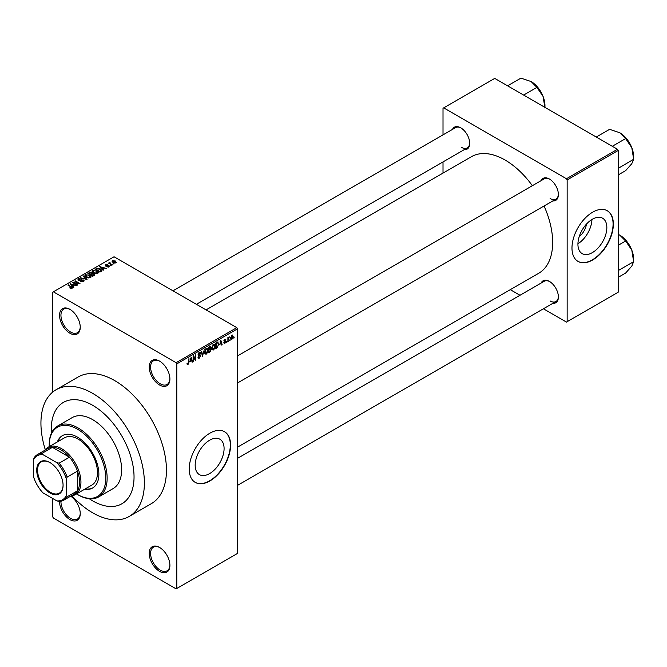 <?xml version="1.0" encoding="UTF-8"?>
<svg xmlns="http://www.w3.org/2000/svg" width="667" height="667" viewBox="0 0 667 667"><rect width="100%" height="100%" fill="white"/><g stroke="black" fill="none" stroke-linecap="round" stroke-linejoin="round"><path stroke-width="1" d="M159.555 384.992A14.632 8.446 60 0 1 149.216 367.075A14.632 8.446 60 0 1 159.555 361.105L159.555 361.105A14.632 8.446 60 0 1 169.902 379.023A14.632 8.446 60 0 1 159.555 384.992M159.905 361.314A13.657 7.887 -120 0 0 153.418 360.822A13.657 7.887 -120 0 0 151.326 371.769A13.657 7.887 -120 0 0 160.247 383.8A13.657 7.887 -120 0 0 167.075 384.475A13.657 7.887 -120 0 0 169.893 378.614M159.555 571.344A14.632 8.446 60 0 1 149.216 553.427A14.632 8.446 60 0 1 159.555 547.449L159.555 547.449A14.632 8.446 60 0 1 169.902 565.366A14.632 8.446 60 0 1 159.555 571.344M159.905 547.657A13.657 7.887 -120 0 0 153.418 547.173A13.657 7.887 -120 0 0 151.326 558.112A13.657 7.887 -120 0 0 160.247 570.143A13.657 7.887 -120 0 0 167.075 570.827A13.657 7.887 -120 0 0 169.893 564.957M70.685 496.173A14.632 8.446 60 0 1 80.248 513.607A14.632 8.446 60 0 1 69.902 519.576A14.632 8.446 60 0 1 59.563 501.392M60.947 501.217A13.657 7.887 -120 0 0 70.594 518.384A13.657 7.887 -120 0 0 77.422 519.059A13.657 7.887 -120 0 0 80.24 513.198M69.902 333.233A14.632 8.446 60 0 1 59.555 315.316A14.632 8.446 60 0 1 69.902 309.338L69.902 309.338A14.632 8.446 60 0 1 80.248 327.255A14.632 8.446 60 0 1 69.902 333.233M70.252 309.546A13.657 7.887 -120 0 0 63.765 309.063A13.657 7.887 -120 0 0 61.672 320.002A13.657 7.887 -120 0 0 70.594 332.041A13.657 7.887 -120 0 0 77.422 332.716A13.657 7.887 -120 0 0 80.24 326.847M209.63 473.595A20.444 11.806 120 0 0 222.986 455.586A20.444 11.806 120 0 0 219.852 439.203A20.444 11.806 120 0 0 209.63 440.212A20.444 11.806 120 0 0 196.273 458.229A20.444 11.806 120 0 0 199.408 474.612A20.444 11.806 120 0 0 209.63 473.595M209.905 480.957A29.256 16.892 120 0 0 229.014 455.169A29.256 16.892 120 0 0 224.537 431.724A29.256 16.892 120 0 0 209.905 433.175A29.256 16.892 120 0 0 190.787 458.954A29.256 16.892 120 0 0 195.273 482.408A29.256 16.892 120 0 0 209.905 480.957M195.139 482.324A29.256 16.892 120 0 0 209.63 480.799A29.256 16.892 120 0 0 228.706 455.136A29.256 16.892 120 0 0 224.395 431.649M541.137 180.64A12.681 7.32 60 0 1 549.425 179.023L549.425 179.023A12.681 7.32 60 0 1 558.387 194.547A12.681 7.32 60 0 1 552.835 200.917M549.775 179.231A11.706 6.753 -120 0 0 544.264 178.839L237.494 355.953M452.443 129.44A12.681 7.32 60 0 1 460.73 127.814L460.73 127.814A12.681 7.32 60 0 1 469.701 143.347A12.681 7.32 60 0 1 464.149 149.708M461.089 128.022A11.706 6.753 -120 0 0 455.569 127.63L172.961 290.795M541.137 283.058A12.681 7.32 60 0 1 549.425 281.432L549.425 281.432A12.681 7.32 60 0 1 558.387 296.957A12.681 7.32 60 0 1 552.835 303.327M549.775 281.641A11.706 6.753 -120 0 0 544.264 281.249L237.494 458.362M92.663 405.303A58.521 33.784 -120 0 0 63.398 402.401A58.521 33.784 -120 0 0 51.417 433.191A58.521 33.784 -120 0 1 63.398 402.401A58.521 33.784 -120 0 1 92.663 405.303A58.521 33.784 -120 0 1 130.89 456.87A58.521 33.784 -120 0 1 121.919 503.76A58.521 33.784 -120 0 0 130.89 456.87A58.521 33.784 -120 0 0 92.663 405.303M89.27 498.749A58.521 33.784 -120 0 0 92.663 500.867A58.521 33.784 -120 0 0 121.919 503.76L121.919 503.76A58.521 33.784 -120 0 1 92.663 500.867A58.521 33.784 -120 0 1 89.27 498.749M71.911 495.814A73.153 42.229 -120 0 0 92.663 512.806A73.153 42.229 -120 0 0 129.24 516.433A73.153 42.229 -120 0 0 140.445 457.82A73.153 42.229 -120 0 0 92.663 393.355A73.153 42.229 -120 0 0 56.086 389.736A73.153 42.229 -120 0 0 45.281 449.691M129.24 516.433L151.301 503.693A73.153 42.229 -120 0 0 162.515 445.072A73.153 42.229 -120 0 0 114.732 380.615A73.153 42.229 -120 0 0 78.156 376.988L56.086 389.736M237.494 447.173L538.728 273.253A67.3 38.853 -120 0 0 544.064 205.978M532.366 185.709A67.3 38.853 -120 0 0 505.077 160.03A67.3 38.853 -120 0 0 471.427 156.695L206.053 309.905M586.493 224.087A12.956 7.479 -60 0 1 579.189 236.727M592.388 252.61A20.444 11.806 120 0 0 605.744 234.601A20.444 11.806 120 0 0 602.609 218.217A20.444 11.806 120 0 0 592.388 219.226A20.444 11.806 120 0 0 579.031 237.244A20.444 11.806 120 0 0 582.166 253.627A20.444 11.806 120 0 0 592.388 252.61M577.939 243.747A20.444 11.806 120 0 0 591.937 219.493M592.663 259.972A29.256 16.892 120 0 0 611.781 234.184A29.256 16.892 120 0 0 607.295 210.739A29.256 16.892 120 0 0 592.663 212.189A29.256 16.892 120 0 0 573.553 237.969A29.256 16.892 120 0 0 578.039 261.422A29.256 16.892 120 0 0 592.663 259.972M577.897 261.339A29.256 16.892 120 0 0 592.388 259.813A29.256 16.892 120 0 0 611.464 234.15A29.256 16.892 120 0 0 607.153 210.664M230.09 339.495L229.656 340.545L230.09 339.495M228.339 339.203L227.897 341.554L227.897 337.502L228.339 337.252L228.339 337.894L229.273 336.852L228.339 339.203L227.897 338.944M227.08 341.229L226.647 342.279L227.08 341.229M223.829 342.755L224.896 343.363L223.82 342.68L224.921 342.763L225.404 341.496L223.887 340.904L224.871 339.178L225.888 339.745L224.887 339.745L224.32 340.57L225.955 341.437L224.896 343.363L224.179 343.472M224.262 342.354L224.921 342.763M223.887 340.895L224.971 341.521L223.887 340.904M224.871 339.178L225.888 339.745L224.887 339.17M225.454 340.07L224.462 339.495M223.962 340.362L224.462 340.82M224.962 340.762L225.955 341.437L224.821 340.787M219.835 344.547L220.794 340.087L222.194 344.847L221.736 345.114L221.352 343.672L219.485 344.347M213.473 349.958L212.214 349.808L211.781 348.149L213.482 344.23L214.482 344.147L215.166 346.123L214.732 348.374L213.473 349.958L211.873 349.024M206.27 354.119L205.011 353.969L204.577 352.309L206.27 348.399L207.279 348.307L207.962 350.283L207.52 352.543L206.27 354.119L204.661 353.185M187.068 364.165L187.969 364.682L187.277 364.682L187.018 363.49L187.46 363.165L187.986 364.015L188.461 363.323L188.961 358.462L188.961 362.248L187.969 364.682L187.277 364.682M187.018 363.665L187.986 364.015M176.113 362.698L236.802 327.655L237.494 328.848L237.494 553.427L176.797 588.461L176.797 363.89L176.113 362.698L53.352 291.821L52.66 292.221L52.66 392.121M237.494 328.848L176.797 363.89M190.245 361.631L191.196 357.17L192.596 361.939L192.138 362.198L191.762 360.755L189.895 361.431M193.538 356.928L193.105 361.647L193.105 356.07L193.572 355.803L195.423 359.205L195.856 354.477L195.856 360.055L195.389 360.322L193.105 356.678M200.308 355.953L198.057 354.669L199.3 352.418L200.217 352.293L200.625 353.318L199.316 353.06L198.633 354.919L200.083 354.744L200.75 355.686L199.383 358.096L198.391 358.221L197.932 357.045L198.366 356.72L199.425 357.42L200.308 355.953L199.191 354.927M197.932 357.07L199.425 357.42M198.066 354.861L199.216 355.528L198.407 355.528M200.183 353.643L198.833 352.785M198.666 354.944L199.325 354.894M204.285 349.616L202.476 356.236L201.176 351.409L201.626 351.15L202.66 355.478L204.285 349.616M210.388 348.316L211.281 349.516L209.947 351.918L208.588 352.71L208.588 347.132L210.797 346.181L210.939 348.549M217.717 341.963L218.743 344.022L217.083 347.799L215.8 348.541L215.8 342.971L218.126 342.029M230.774 338.619L231.941 339.295L230.715 337.902L231.941 335.092L233.167 336.443L231.941 339.295L231.199 339.37M231.941 335.092L232.691 335.026M234.234 337.102L233.792 338.152L234.234 337.102M52.66 498.474L52.66 516.792L53.352 517.984L176.113 588.861L176.797 588.461M114.232 263.84L113.098 263.698L114.232 263.84M111.222 265.574L110.088 265.433L111.222 265.574M103.593 269.985L103.135 270.243L99.641 266.692L106.328 268.401L104.044 268.051L102.526 268.926L103.593 269.985M98.199 272.953L98.199 272.319L97.674 273.47L95.656 273.762L93.572 273.053L92.138 271.436L92.73 270.61L96.898 271.069L98.257 272.653M90.987 277.122L90.987 276.48L90.47 277.63L88.453 277.922L86.36 277.214L84.934 275.596L85.518 274.771L89.686 275.229L91.046 276.813M83.583 281.607L80.499 281.507L83.058 281.257L83.117 280.265L78.623 280.273L78.006 279.49L78.548 278.789L81.316 278.864L79.131 279.114L79.081 280.032L83.55 280.007L84.192 280.84L83.583 281.607M83.058 281.833L83.117 280.265M79.131 279.114L79.081 280.482M73.995 287.068L73.537 287.335L70.043 283.775L76.738 285.484L74.454 285.142L72.936 286.018L73.995 287.068M236.802 327.655L114.04 256.778L53.352 291.821M71.136 288.394L69.71 287.877L71.627 287.861L71.736 287.377L67.834 285.051L71.552 286.693L72.169 288.194L71.136 288.394M71.627 288.386L71.736 287.377M72.553 287.685L72.169 288.194M77.68 284.942L77.239 285.201L72.411 282.408L78.598 283.308L74.729 281.074L75.171 280.815L79.998 283.608L73.812 282.716L77.68 284.942M87.044 279.54L80.482 277.747L86.235 279.348L83.133 276.221L83.592 275.955L87.044 279.54M94.08 275.471L92.721 276.255L87.894 273.47L89.261 272.678L91.679 272.686L92.221 273.545L94.005 273.879L94.722 274.754L94.08 275.471M92.238 273.403L92.221 273.987M101.217 271.352L99.933 272.094L95.106 269.31L97.115 268.251L100.442 268.984L101.893 270.552L101.217 271.352M109.096 266.875L106.895 266.842L108.621 266.575L108.671 265.916L105.453 265.941L105.436 264.791L107.454 264.782L105.953 265.074L105.82 265.641L109.021 265.608L109.096 266.875L109.555 266.283M108.621 267.075L108.671 265.916M105.453 265.941L105.436 264.791L105.436 265.933M105.953 265.074L105.82 266.1M112.473 264.857L108.521 263.081L109.521 263.148L109.421 262.49L110.03 262.356L110.022 263.34L112.473 264.857M109.521 263.657L109.421 263.015M110.03 262.356L110.022 263.94M116.141 262.806L113.098 262.464L112.506 260.705L115.508 261.03L116.141 262.806L116.583 262.198M112.064 261.322L112.506 260.705L112.506 262.056M617.492 149.275L618.184 150.467L567.15 179.932L566.458 178.739L617.492 149.275L494.731 78.398L443.013 108.262L443.013 134.884M443.013 161.914L443.013 173.103M567.15 179.932L567.15 321.686L566.458 322.086L543.405 308.771M519.993 295.256L510.305 289.67M567.15 321.686L618.184 292.221L618.184 150.467M566.458 178.739L443.697 107.862M550.117 198.533A11.706 6.753 -120 0 0 555.97 199.108A11.706 6.753 -120 0 0 558.379 194.139M461.422 147.324A11.706 6.753 -120 0 0 467.275 147.907A11.706 6.753 -120 0 0 469.693 142.93M550.117 300.942A11.706 6.753 -120 0 0 555.97 301.517A11.706 6.753 -120 0 0 558.379 296.548M70.093 288.077L70.093 287.585M68.276 285.309L68.276 284.801M70.51 284.242L70.51 283.508M72.936 286.718L72.936 286.018M71.527 284.559L72.52 285.601L73.745 284.901L70.81 283.909L71.527 285.284M72.52 286.293L72.52 285.601M70.81 284.559L70.81 283.909M73.745 285.551L73.745 284.901M72.878 282.683L72.878 282.141M75.171 281.324L75.171 280.815M73.812 283.217L73.812 282.716M80.874 281.691L80.874 281.216M78.548 280.232L78.548 278.789M81.733 280.19L81.733 279.731M83.55 281.624L83.55 280.007M83.592 276.688L83.592 275.955M85.518 276.63L85.518 274.771M89.686 275.763L89.686 275.229M89.903 277.864L89.236 275.471L87.961 274.946L86.085 275.096L85.643 276.73M86.085 275.096L86.81 276.963L89.903 277.305L90.328 276.688L90.328 277.705M86.81 277.447L86.81 276.963M89.261 273.337L89.261 272.678M91.671 273.387L91.679 272.686M93.997 274.637L94.005 273.879M88.903 273.545L90.345 274.37L91.579 273.603L91.321 272.986L89.661 273.103L88.903 274.045M90.345 274.879L90.345 274.37M91.579 274.312L91.321 272.986M90.904 274.696L92.596 275.679L93.922 274.846L93.563 274.137L91.771 274.204L90.904 275.204M92.596 276.18L92.596 275.679M93.922 275.563L93.563 274.137M93.53 275.788L93.53 275.137M92.73 272.469L92.73 270.61M96.898 271.602L96.898 271.069M97.107 273.703L96.448 271.311L95.164 270.785L93.297 270.935L92.846 272.57M93.297 270.935L94.014 272.803L97.107 273.145L97.54 272.528L97.54 273.537M94.014 273.287L94.014 272.803M97.115 268.801L97.115 268.251M100.442 269.518L100.442 268.984M96.106 269.376L99.808 271.511L101 270.018L97.607 268.626L96.106 269.885M99.808 272.019L99.808 271.511M101.176 271.377L101 270.018M100.6 271.711L100.6 271.06M100.1 267.159L100.1 266.425M102.526 269.635L102.526 268.926M101.117 267.475L102.109 268.518L103.335 267.817L100.409 266.825L101.117 268.192M102.109 269.21L102.109 268.518M100.409 267.467L100.409 266.825M103.335 268.467L103.335 267.817M107.27 266.992L107.27 266.558M106.245 266.175L106.245 265.733M109.021 266.917L109.021 265.608M110.53 265.683L110.53 265.183M108.963 263.332L108.963 262.823M110.655 264.307L110.655 263.807M113.54 263.949L113.54 263.44M115.508 261.572L115.508 261.03M115.649 262.998L115.108 261.306L112.998 261.005L112.748 262.248M112.998 261.005L113.54 262.214L115.891 262.156L115.891 262.923M113.54 262.69L113.54 262.214M191.979 361.572L192.596 361.939M191.196 360.43L191.762 360.755M190.795 359.038L190.387 360.897L191.612 360.188L191.004 357.862L190.445 358.829M193.105 361.139L193.538 361.389M194.481 358.663L195.423 359.205M194.956 359.53L195.856 360.055M197.941 357.262L199.383 358.096M199.183 352.493L200.625 353.318M199.358 354.886L200.75 355.686M202.318 355.644L202.901 355.986M202.193 355.203L202.66 355.478M207.495 350.017L207.962 350.283M207.337 349.366L206.27 349.049L205.011 352.068L206.261 353.468L207.52 350.525L207.337 349.366L205.786 348.766M204.586 351.817L205.011 352.068M204.627 353.01L206.261 353.468M209.947 346.348L211.156 347.048M209.88 348.699L211.281 349.516M209.029 347.532L209.029 349.191L210.722 347.39L208.588 347.274M208.588 348.941L209.029 349.191M210.722 347.39L209.23 346.765M209.029 349.85L209.029 351.801L210.413 350.934L210.847 349.766L208.588 349.591M208.588 351.551L209.029 351.801M209.33 349.016L210.847 349.766M214.699 345.856L215.166 346.123M214.549 345.206L213.482 344.881L212.223 347.899L213.473 349.308L214.732 346.356L214.549 345.206L212.998 344.606M211.798 347.657L212.223 347.899M211.839 348.849L213.473 349.308M216.517 347.474L217.083 347.799M218.284 343.755L218.743 344.022M216.233 343.363L216.233 347.64L218.126 345.731L218.301 344.272L217.642 342.671L215.8 343.113M215.8 347.382L216.233 347.64M216.45 342.596L217.017 342.921M216.975 342.288L217.851 342.721L217.033 342.254M221.569 344.489L222.194 344.847M220.785 343.347L221.352 343.672M220.393 341.954L219.985 343.813L221.202 343.105L220.594 340.779L220.035 341.746M223.904 340.629L225.404 341.496M226.647 341.771L227.08 342.029M227.897 341.054L228.339 341.304M227.897 337.644L228.339 337.894M228.589 337.177L229.148 337.502M227.897 338.027L228.422 338.327M229.656 340.037L230.09 340.287M232.683 336.168L233.167 336.443M231.716 335.251L232.391 335.643L231.157 337.644L231.949 338.711L232.725 336.743L231.516 335.443M230.74 337.402L231.157 337.644M230.732 338.311L231.949 338.711M233.792 337.644L234.234 337.902M84.659 489.236A30.232 17.459 -120 0 0 92.605 488.027A30.232 17.459 -120 0 0 97.24 463.798A30.232 17.459 -120 0 0 77.489 437.152A30.232 17.459 -120 0 0 62.373 435.659A30.232 17.459 -120 0 0 57.345 441.938M85.343 488.844A30.232 17.459 -120 0 0 92.946 487.819M76.538 493.922A39.987 23.087 -120 0 0 77.489 494.489A39.987 23.087 -120 0 0 105.761 478.164A39.987 23.087 -120 0 0 77.489 429.189A39.987 23.087 -120 0 0 49.216 445.514A39.987 23.087 -120 0 0 49.225 446.623M78.181 494.889L77.489 494.489A39.987 23.087 -120 0 0 77.489 494.497L78.181 494.889A40.962 23.653 60 0 0 98.658 496.923L113.14 488.561A40.962 23.653 -120 0 0 119.418 455.736A40.962 23.653 -120 0 0 92.663 419.635A40.962 23.653 -120 0 0 72.178 417.609L57.696 425.971A40.962 23.653 60 0 1 78.181 427.997A40.962 23.653 60 0 1 104.936 464.099A40.962 23.653 60 0 1 98.658 496.923M49.216 445.514L49.216 444.722A40.962 23.653 60 0 1 57.696 425.971M44.839 450.283A27.305 15.766 60 0 1 47.974 447.349L64.524 437.794A27.305 15.766 60 0 1 78.181 439.144A27.305 15.766 60 0 1 96.015 463.215A27.305 15.766 60 0 1 91.829 485.092L75.279 494.647A27.305 15.766 60 0 1 71.177 495.898M62.723 435.468A30.232 17.459 -120 0 0 58.037 441.537M612.314 146.29L625.638 138.594L631.791 147.682A19.626 11.331 -120 0 1 633.65 156.77L633.65 159.255L631.791 163.715L625.638 170.652L618.184 174.954M618.184 168.376L633.65 159.255L631.791 147.682A19.626 11.331 -120 0 0 619.768 132.733L625.638 138.594M618.634 167.917L618.184 167.459M596.29 137.035L609.605 129.34L619.768 132.733M36.727 470.168A18.626 10.755 60 0 1 49.9 462.556A18.626 10.755 60 0 1 63.073 485.376A18.626 10.755 60 0 1 49.9 492.98A18.626 10.755 60 0 1 36.727 470.168M50.108 462.681A18.042 10.414 -120 0 0 41.296 461.906A18.042 10.414 -120 0 0 37.56 470.168A18.042 10.414 -120 0 0 45.431 488.319A18.042 10.414 -120 0 0 59.338 493.155A18.042 10.414 -120 0 0 63.073 485.134M47.974 447.349A27.305 15.766 60 0 1 69.018 454.669A27.305 15.766 60 0 1 80.94 482.149A27.305 15.766 60 0 1 75.279 494.647M66.45 495.289L67.142 496.782A26.33 15.208 60 0 1 63.757 500.175L74.104 494.205A26.33 15.208 -120 0 0 77.489 490.804A26.33 15.208 -120 0 0 79.556 482.149A26.33 15.208 -120 0 0 77.489 471.102A26.33 15.208 -120 0 0 69.468 457.212L52.41 447.357A26.33 15.208 -120 0 0 47.766 448.591L37.427 454.569A26.33 15.208 60 0 1 42.063 453.335L43.005 454.677A25.363 14.641 -120 0 0 33.35 460.247L33.35 476.18A25.363 14.641 -120 0 0 43.005 492.896L56.795 500.867A25.363 14.641 -120 0 0 66.45 495.289L66.45 479.365A25.363 14.641 -120 0 0 56.795 462.64L43.005 454.677M56.795 462.64L59.121 463.181L69.468 457.212A26.33 15.208 -120 0 0 52.41 447.357L42.063 453.335M67.142 496.782L77.489 490.804L77.489 471.102L67.142 477.08L66.45 479.365M33.35 460.247L34.042 457.962A26.33 15.208 60 0 1 37.427 454.569M63.757 500.175A26.33 15.208 60 0 1 59.121 501.409L56.795 500.867M59.121 463.181A26.33 15.208 60 0 1 67.142 477.08M618.184 270.785L618.634 270.335L618.184 269.877M618.184 277.364L625.638 273.061L631.791 266.125L633.65 261.664L618.634 270.335M631.791 250.1L633.65 261.664L633.65 259.188A19.626 11.331 -120 0 0 631.791 250.1A19.626 11.331 -120 0 0 619.768 235.143L625.638 241.012L631.791 250.1M618.184 245.314L625.638 241.012M618.184 234.317L619.768 235.143M523.628 95.081L536.943 87.394L543.096 96.482A19.626 11.331 -120 0 1 544.956 105.569L544.956 107.395M507.595 85.826L520.919 78.139L531.082 81.524A19.626 11.331 -120 0 1 543.096 96.482L544.956 108.046M531.082 81.524L536.943 87.394M71.552 287.219L71.552 286.693M80.724 280.482L80.724 280.023M91.162 274.554L91.162 273.895M96.34 269.251L96.34 268.593M106.953 266.108L106.953 265.558M188.528 361.989L188.961 362.248M201.976 354.402L202.485 354.694M209.38 351.592L209.947 351.918M71.828 287.577L71.828 288.344M83.483 280.74L83.483 281.657M78.731 279.581L78.731 280.34M108.904 266.225L108.904 266.975M105.644 265.416L105.644 266.033M109.88 263.081L109.88 263.865M199.925 352.968L199.141 352.518M207.028 348.991L206.136 348.474M210.522 346.857L209.788 346.44M210.614 349.166L209.847 348.724M214.24 344.831L213.348 344.314M224.471 342.83L223.987 342.555M225.279 339.686L224.654 339.32M627.672 140.145L631.182 146.223M237.494 382.983L555.97 199.108M555.97 301.517L237.494 485.393M467.275 147.907L196.365 304.31M627.672 242.555L631.182 248.633M538.986 88.944L542.488 95.014"/></g></svg>
